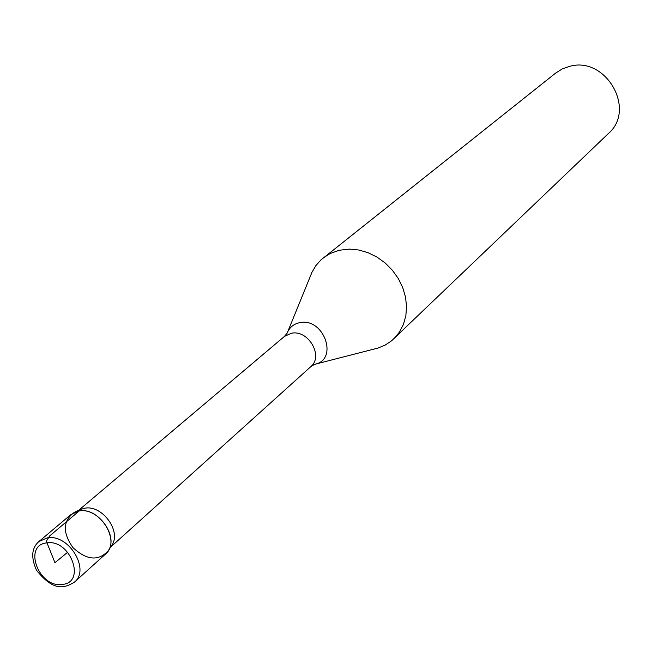 <?xml version="1.0" encoding="UTF-8"?>
<svg xmlns="http://www.w3.org/2000/svg" width="652" height="652" viewBox="0 0 652 652"><rect width="100%" height="100%" fill="white"/><g stroke="black" fill="none" stroke-linecap="round" stroke-linejoin="round"><path stroke-width="0.98" d="M38.981 541.478L70.921 514.558L79.194 510.956C100.106 506.767 121.264 541.665 105.453 554.118L74.458 582.122C90.489 569.53 68.672 533.727 47.384 537.859L38.981 541.478C31.606 547.835 30.783 557.427 36.512 570.255C53.456 591.34 63.855 588.577 74.458 582.122M315.397 364.134L378.013 348.054L385.161 345.087L391.542 340.841L608.43 133.489C636.605 109.454 605.749 55.803 569.563 66.365L562.22 68.957L555.683 73.065L320.914 259.928L315.845 265.674L311.941 272.349L287.54 332.218M393.841 338.812L399.366 332.21L403.425 324.452L405.854 315.78L406.555 306.522L405.495 296.986L402.708 287.54L398.274 278.51L392.365 270.23L385.193 263.009L377.011 257.1L368.135 252.723L358.869 250.026L349.57 249.097L339.179 250.262L330.091 253.547L323.237 257.923M108.175 550.858L111.818 545.276C121.712 531.519 102.282 504.721 84.89 508.193L80.546 509.44L74.515 512.293C62.804 520.557 62.282 532.334 72.959 547.623C86.667 560.272 98.403 561.348 108.175 550.858C118.803 536.083 97.881 507.232 79.194 510.956L74.515 512.293M79.194 510.956L49.56 536.017L46.341 541.25L54.964 562.684L67.686 552.228M62.25 584.437C86.594 582.668 70.351 538.731 46.732 542.896C22.624 545.153 38.924 588.316 62.25 584.437M284.386 336.456L287.198 333.058C289.48 327.402 293.644 323.946 299.675 322.683C323.93 317.141 339.024 359.985 314.517 364.362L310.768 366.685C323.938 356.204 308.184 329.252 291.2 333.302L284.386 336.456L78.582 510.369M310.768 366.685L110.636 547.085"/></g></svg>
